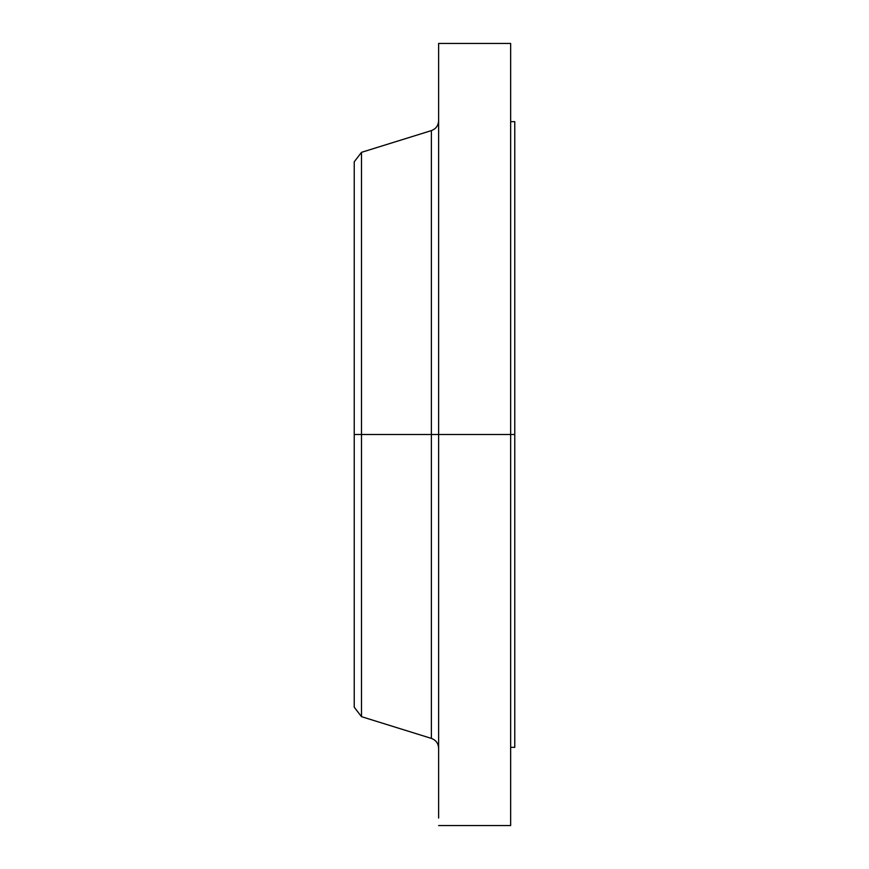 <?xml version="1.0" encoding="UTF-8"?>
<svg xmlns="http://www.w3.org/2000/svg" width="869" height="869" viewBox="0 0 869 869"><rect width="100%" height="100%" fill="white"/><g stroke="black" fill="none" stroke-linecap="round" stroke-linejoin="round"><path stroke-width="1.3" d="M510.657 43.45L510.657 434.5L510.657 43.45L438.617 43.45L438.617 434.5L510.657 434.5L510.657 825.55L510.657 434.5L514.763 434.5L514.763 747.34L514.763 434.5L431.382 434.5L431.382 130.6L431.382 434.5L354.237 434.5L354.237 707.203L354.237 434.5L361.493 434.5L361.493 716.664L361.493 434.5L431.382 434.5L431.382 130.6C435.934 128.894 438.345 125.625 438.617 120.769M354.237 707.203L361.493 716.664L431.382 738.4L431.382 434.5L431.382 738.4L431.382 434.5L438.617 434.5L438.617 810.114M438.617 43.45L438.617 818.033M431.382 130.6L361.493 152.336L361.493 434.5L361.493 152.336L354.237 161.797L354.237 434.5L354.237 161.797M514.763 121.66L514.763 434.5L514.763 121.66L510.657 121.66M514.763 747.34L510.657 747.34M510.657 825.55L438.617 825.55M431.382 738.4C435.934 740.106 438.345 743.375 438.617 748.231"/></g></svg>
